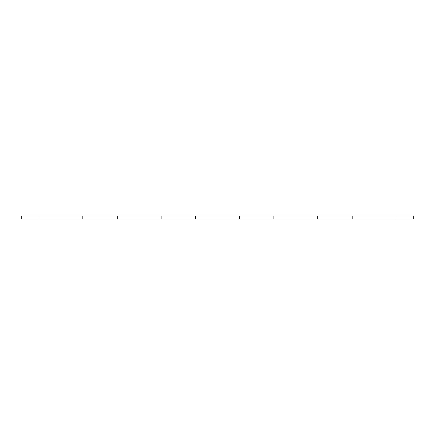 <?xml version="1.0" encoding="UTF-8"?>
<svg xmlns="http://www.w3.org/2000/svg" width="435" height="435" viewBox="0 0 435 435"><rect width="100%" height="100%" fill="white"/><g stroke="black" fill="none" stroke-linecap="round" stroke-linejoin="round"><path stroke-width="0.65" d="M396.024 215.961L396.024 219.039L413.25 219.039L413.25 215.961L239.424 215.961L239.424 219.039L273.876 219.039L273.876 215.961M396.024 219.039L352.176 219.039L352.176 215.961M352.176 219.039L317.724 219.039L317.724 215.961M317.724 219.039L273.876 219.039M239.424 215.961L195.576 215.961L195.576 219.039L239.424 219.039M195.576 215.961L161.124 215.961L161.124 219.039L195.576 219.039M161.124 215.961L117.276 215.961L117.276 219.039L161.124 219.039M117.276 215.961L82.824 215.961L82.824 219.039L117.276 219.039M82.824 215.961L38.976 215.961L38.976 219.039L82.824 219.039M38.976 215.961L21.75 215.961L21.75 219.039L38.976 219.039"/></g></svg>
